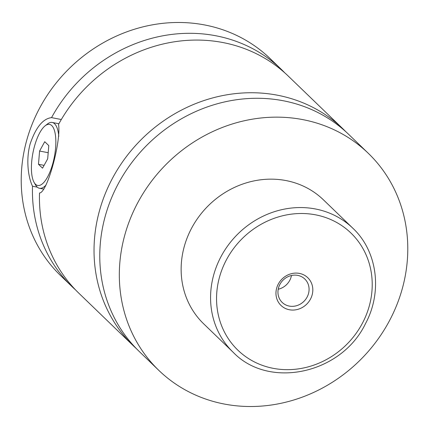 <?xml version="1.0" encoding="UTF-8"?>
<svg xmlns="http://www.w3.org/2000/svg" width="429" height="429" viewBox="0 0 429 429"><rect width="100%" height="100%" fill="white"/><g stroke="black" fill="none" stroke-linecap="round" stroke-linejoin="round"><path stroke-width="0.64" d="M158.821 370.372L139.269 351.507A150.831 137.789 -46 0 1 120.656 179.435A150.831 137.789 -46 0 1 283.43 100.788A150.831 137.789 -46 0 1 348.734 134.427L368.286 153.287A150.831 137.789 -46 0 1 386.899 325.364A150.831 137.789 -46 0 1 224.126 404.005A150.831 137.789 -46 0 1 158.821 370.372A150.831 137.789 -46 0 1 140.208 198.3A150.831 137.789 -46 0 1 302.981 119.653A150.831 137.789 -46 0 1 368.286 153.287M136.443 348.691A150.831 137.789 -46 0 1 133.526 345.962A150.831 137.789 -46 0 1 139.098 141.747A150.831 137.789 -46 0 1 342.986 128.882A150.831 137.789 -46 0 1 345.817 131.698M46.096 184.958A33.516 11.722 101 0 1 39.468 188.277A33.516 11.722 101 0 1 35.628 185.065L34.159 182.518A31.124 10.886 -79 0 0 52.746 163.733A31.124 10.886 -79 0 0 55.068 133.028A31.124 10.886 -79 0 0 45.131 125.82A31.124 10.886 -79 0 0 34.524 146.15A31.124 10.886 -79 0 0 34.159 182.518M45.131 125.82L47.447 124.008A33.516 11.722 101 0 1 52.204 122.463A33.516 11.722 101 0 1 58.778 136.299M61.315 119.519L51.539 117.626C42.97 118.645 35.859 127.338 30.218 143.699C25.869 158.923 28.019 177 32.513 186.229L37.275 187.151M342.986 128.882L288.395 76.206A150.831 137.789 -46 0 0 58.548 124.389C61.272 141.827 47.061 193.077 39.522 192.991A150.831 137.789 -46 0 0 78.936 293.291L133.526 345.962M289.35 309.749A19.273 17.605 134 0 0 312.114 295.013A19.273 17.605 134 0 0 299.426 273.412A19.273 17.605 134 0 0 276.662 288.149A19.273 17.605 134 0 0 289.35 309.749M297.769 275.391A16.281 14.87 134 0 0 280.196 283.88A16.281 14.87 134 0 0 282.207 302.45A16.281 14.87 134 0 0 289.253 306.081A16.281 14.87 134 0 0 306.826 297.592A16.281 14.87 134 0 0 304.815 279.022A16.281 14.87 134 0 0 297.769 275.391M278.212 289.237A16.281 14.87 134 0 0 291.463 275.504M233.14 352.252L203.705 323.852A86.191 78.738 -46 0 1 193.071 225.525A86.191 78.738 -46 0 1 286.084 180.588A86.191 78.738 -46 0 1 323.402 199.807L352.831 228.207A86.191 78.738 -46 0 0 315.513 208.987A86.191 78.738 -46 0 0 222.501 253.925A86.191 78.738 -46 0 0 233.14 352.252C269.015 389.741 341.548 373.782 365.497 323.627C382.7 291.795 377.429 251.19 352.831 228.207M75.499 289.843A150.831 137.789 -46 0 1 71.927 286.529L60.714 275.713A150.831 137.789 -46 0 1 42.101 103.636A150.831 137.789 -46 0 1 204.874 24.995A150.831 137.789 -46 0 1 270.179 58.628L281.392 69.444A150.831 137.789 -46 0 1 284.829 72.892M71.927 286.529A150.831 137.789 -46 0 1 32.513 186.229M51.539 117.626A150.831 137.789 -46 0 1 281.392 69.444M47.678 158.848L48.788 145.608L44.739 141.704L39.586 151.04L38.481 164.275L42.53 168.179L47.678 158.848M44.085 165.358L38.481 164.275M48.193 152.703L39.586 151.04M273.107 368.313A81.403 74.362 134 0 0 369.256 306.075A81.403 74.362 134 0 0 315.664 214.854A81.403 74.362 134 0 0 219.514 277.091A81.403 74.362 134 0 0 273.107 368.313M58.896 123.756L52.204 122.463M43.94 189.141L39.468 188.277"/></g></svg>
